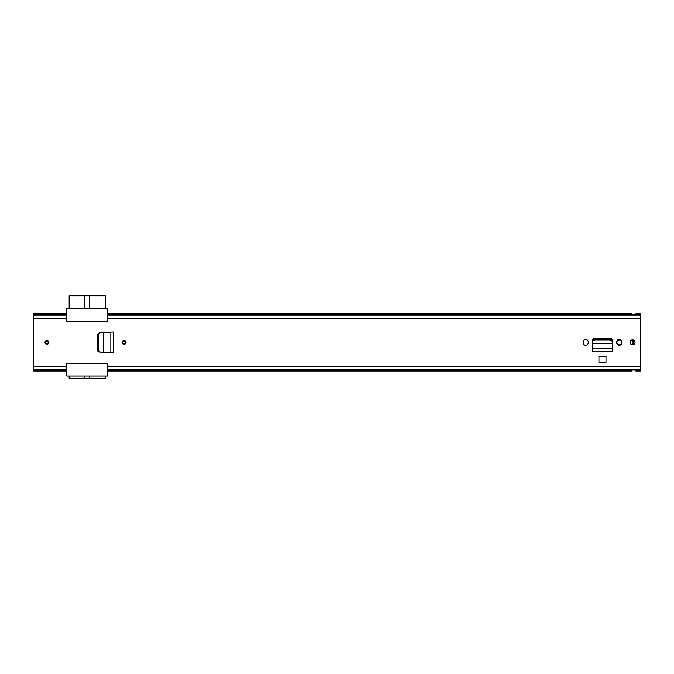 <?xml version="1.0" encoding="UTF-8"?>
<svg xmlns="http://www.w3.org/2000/svg" width="674" height="674" viewBox="0 0 674 674"><rect width="100%" height="100%" fill="white"/><g stroke="black" fill="none" stroke-linecap="round" stroke-linejoin="round"><path stroke-width="1.01" d="M124.142 344.279A1.929 1.929 0 0 1 122.205 342.35A1.929 1.929 0 0 1 124.142 340.421A1.929 1.929 0 0 1 126.072 342.35A1.929 1.929 0 0 1 124.142 344.279M46.936 340.421A1.929 1.929 0 0 1 48.865 342.35A1.929 1.929 0 0 1 46.936 344.279A1.929 1.929 0 0 1 45.006 342.35A1.929 1.929 0 0 1 46.936 340.421M606.002 356.411L598.942 356.411L598.942 362.309L606.002 362.309L606.002 356.411M588.242 342.737L588.242 341.962A2.536 2.536 0 0 0 585.706 339.426A2.536 2.536 0 0 0 583.17 341.962L583.17 342.737A2.536 2.536 0 0 0 585.706 345.273A2.536 2.536 0 0 0 588.242 342.737M621.773 342.737L621.773 341.962A2.536 2.536 0 0 0 619.238 339.426A2.536 2.536 0 0 0 616.702 341.962L616.702 342.737A2.536 2.536 0 0 0 619.238 345.273A2.536 2.536 0 0 0 621.773 342.737M632.583 339.864A2.485 2.485 0 0 1 635.06 342.35A2.485 2.485 0 0 1 632.583 344.827A2.485 2.485 0 0 1 630.097 342.35A2.485 2.485 0 0 1 632.583 339.864M612.363 342.266L612.422 343.479L612.363 342.266C612.127 340.808 611.225 340.008 609.65 339.873L595.218 339.873C593.676 340.041 592.8 340.842 592.581 342.266L592.446 343.614L612.498 343.614L592.446 343.614L592.16 351.381L612.784 351.609L592.16 351.609L592.16 340.985A2.721 2.721 0 0 1 594.872 338.272L610.063 338.272A2.721 2.721 0 0 1 612.784 340.985L612.742 348.677M113.662 352.654L111.589 352.654L113.662 352.654L113.662 332.046L110.991 332.08M110.991 352.62L99.28 352.005L97.157 349.798L97.157 334.894L99.28 332.695L111.033 332.08M107.596 370.97L631.479 370.97L631.589 370.034L635.776 370.034L635.885 370.97L640.3 370.97L640.3 369.546L107.596 369.546L107.596 366.471L107.596 375.991L66.785 375.991L66.785 363.252L107.596 363.252L107.596 366.471L640.3 366.471L640.3 313.73L635.885 313.73L635.776 314.665L631.589 314.665L631.479 313.73L107.596 313.73M640.3 315.154L107.596 315.154L107.596 321.447L66.785 321.447L66.785 315.154L33.7 315.154L33.7 313.73L66.785 313.73M66.785 370.97L33.7 370.97L33.7 315.154M640.3 369.546L640.3 366.471M33.7 366.471L66.785 366.471L66.785 369.546L33.7 369.546M612.75 348.761L612.784 349.402M592.193 348.677L592.16 349.402M612.422 343.479L612.742 348.399L592.193 348.761M592.446 343.9L592.522 343.479M612.363 341.322C612.127 339.873 611.225 339.073 609.65 338.929L595.218 338.929C593.676 339.098 592.8 339.898 592.581 341.322L592.522 342.535M612.422 342.535L612.498 343.9M111.589 332.046L113.569 332.046L113.569 352.654L110.831 352.62L110.831 332.08L113.662 332.046M103.678 352.249L100.215 352.03L98.185 350L98.185 334.868L100.215 332.67L103.678 332.484L103.408 352.224M100.215 332.67L97.671 334.868L97.671 350L100.215 352.03M107.596 321.447L66.785 321.397M66.785 363.303L107.596 363.252M640.3 318.229L107.596 318.229L107.596 308.709L66.785 308.709L66.785 318.229L33.7 318.229M97.671 347.75L97.157 347.75M97.671 336.941L97.157 336.941M105.22 308.709L105.22 295.81L89.229 295.81L89.229 308.709M84.823 308.709L84.823 295.81L69.161 295.81L69.161 308.709M84.823 295.81L89.229 295.81M97.671 349.882A0.548 0.548 0 0 0 97.393 349.806L97.157 349.806M69.161 375.991L69.161 378.19L84.823 378.19L84.823 375.991M89.229 375.991L89.229 378.19L105.22 378.19L105.22 375.991M97.941 351.483A1.323 1.323 0 0 1 97.941 351.457L97.941 350.91M89.229 378.19L84.823 378.19M125.381 342.35A1.238 1.238 0 0 0 124.142 341.111A1.238 1.238 0 0 0 122.895 342.35A1.238 1.238 0 0 0 124.142 343.588A1.238 1.238 0 0 0 125.381 342.35A1.238 1.238 0 0 1 124.142 343.588A1.238 1.238 0 0 1 122.895 342.35A1.238 1.238 0 0 0 124.142 343.588A1.238 1.238 0 0 0 125.381 342.35M48.174 342.35A1.238 1.238 0 0 0 46.936 341.111A1.238 1.238 0 0 0 45.697 342.35A1.238 1.238 0 0 0 46.936 343.588A1.238 1.238 0 0 0 48.174 342.35A1.238 1.238 0 0 1 46.936 343.588A1.238 1.238 0 0 1 45.697 342.35A1.238 1.238 0 0 0 46.936 343.588A1.238 1.238 0 0 0 48.174 342.35M630.813 344.094L630.813 340.606M632.802 344.818L632.802 339.881M621.765 342.889A2.485 2.485 0 0 1 616.862 342.35A2.485 2.485 0 0 1 621.765 341.811A2.485 2.485 0 0 0 616.862 342.35A2.485 2.485 0 0 0 621.765 342.889M597.189 338.272A5.628 5.628 0 0 1 597.779 338.929M609.254 338.929L609.254 338.272M609.406 338.272L609.406 338.929M630.679 340.758A15.704 15.704 0 0 1 630.679 343.942M107.596 369.967L640.3 369.967M33.7 369.967L66.785 369.967M107.596 369.74L640.3 369.74M33.7 369.74L66.785 369.74M33.7 314.733L66.785 314.733M107.596 314.733L640.3 314.733M33.7 314.96L66.785 314.96M107.596 314.96L640.3 314.96M612.776 349.309L612.776 351.289L592.16 351.289L592.16 349.309M592.581 342.266L592.581 341.322M595.285 339.873L595.285 338.929M609.65 339.873L609.65 338.929M98.185 334.868L97.671 334.868M98.185 349.831L97.671 349.831M126.072 342.35A1.929 1.929 0 0 0 124.142 340.421A1.929 1.929 0 0 0 122.205 342.35A1.929 1.929 0 0 0 124.142 344.279A1.929 1.929 0 0 0 126.072 342.35M122.626 342.35A1.517 1.517 0 0 1 124.142 340.833A1.517 1.517 0 0 1 125.659 342.35A1.517 1.517 0 0 1 124.142 343.866A1.517 1.517 0 0 1 122.626 342.35M48.865 342.35A1.929 1.929 0 0 0 46.936 340.421A1.929 1.929 0 0 0 45.006 342.35A1.929 1.929 0 0 0 46.936 344.279A1.929 1.929 0 0 0 48.865 342.35M45.419 342.35A1.517 1.517 0 0 1 46.936 340.833A1.517 1.517 0 0 1 48.452 342.35A1.517 1.517 0 0 1 46.936 343.866A1.517 1.517 0 0 1 45.419 342.35M633.349 344.709L633.349 339.991"/></g></svg>
